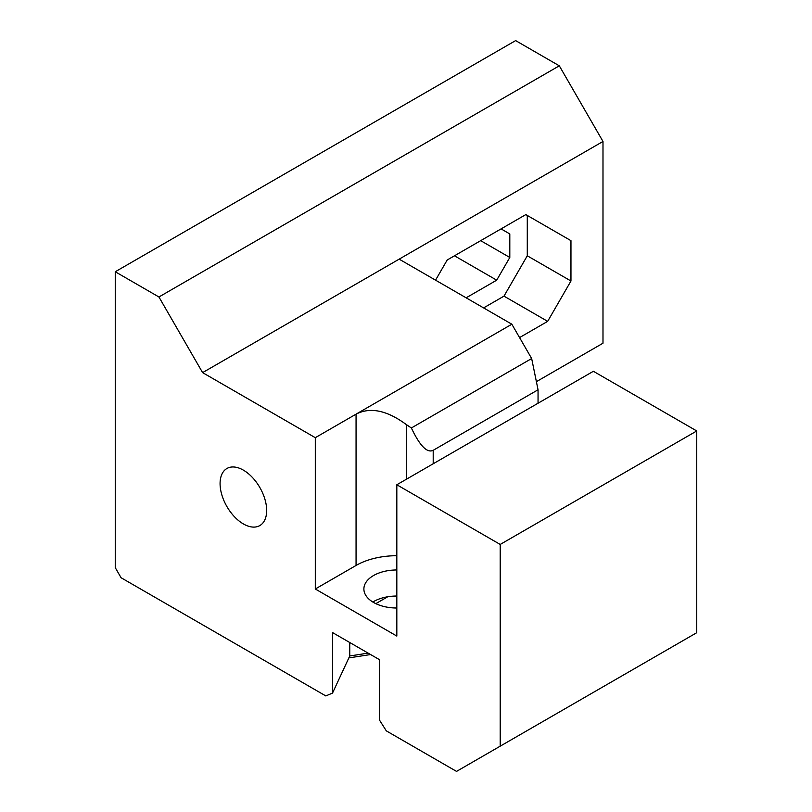 <?xml version="1.0" encoding="UTF-8"?>
<svg xmlns="http://www.w3.org/2000/svg" width="812" height="812" viewBox="0 0 812 812"><rect width="100%" height="100%" fill="white"/><g stroke="black" fill="none" stroke-linecap="round" stroke-linejoin="round"><path stroke-width="1.22" d="M483.607 307.9L503.988 296.136L527.282 255.79L527.282 215.444L525.821 214.601L447.199 259.992L435.557 280.16M536.397 381.66L602.991 343.212L602.991 141.471L202.604 372.627L158.929 296.979L115.253 271.756L515.63 40.6L559.306 65.813L158.929 296.979M525.821 214.601L570.958 240.656L570.958 281.003L547.664 321.359L503.988 296.136M519.568 337.579L547.664 321.359M500.202 746.177L696.747 632.7L696.747 430.959L500.202 544.446L500.202 746.177L456.517 771.4L386.319 730.871L379.6 720.264L379.6 659.74L332.524 632.568L332.524 693.083L325.805 695.925L121.069 577.728L115.253 567.649L115.253 271.756M243.377 470.138A32.947 19.021 -120 0 0 226.903 468.504A32.947 19.021 -120 0 0 221.849 494.904A32.947 19.021 -120 0 0 243.377 523.933A32.947 19.021 -120 0 0 259.84 525.567A32.947 19.021 -120 0 0 264.895 499.167A32.947 19.021 -120 0 0 243.377 470.138M396.824 596.028A32.947 19.021 0 0 0 373.53 601.601A32.947 19.021 0 0 0 372.83 602.027M396.824 569.973A32.947 19.021 0 0 0 363.888 588.994A32.947 19.021 0 0 0 373.53 602.443A32.947 19.021 0 0 0 396.824 608.015M466.129 297.821L496.7 280.17L509.804 257.475L509.804 233.937L501.075 228.893L509.804 233.937M531.657 358.528L538.051 389.78L433.202 450.305C427.122 453.289 419.845 445.849 411.369 427.975L531.657 358.528L511.844 324.211L399.159 259.15M538.051 403.229L538.051 389.78M696.747 430.959L593.379 371.287L396.824 484.764L500.202 544.446M370.587 654.543L348.855 657.903M396.824 555.712A57.652 33.282 0 0 0 356.062 565.457L315.3 588.994L396.824 636.07L396.824 484.764M315.3 588.994L315.3 437.688L202.604 372.627M411.369 427.975L406.294 424.564C386.969 410.304 370.221 406.832 356.062 414.15L315.3 437.688M332.524 693.083L349.759 655.964L368.13 653.122M349.759 642.515L349.759 655.964M375.824 603.641L387.72 596.769M559.306 65.813L602.991 141.471M356.062 565.457L356.062 414.15L511.844 324.211M454.476 255.79L496.7 280.17M480.684 240.656L509.804 257.475M570.958 240.656L527.282 215.444M570.958 281.003L527.282 255.79M406.294 479.293L406.294 424.564M433.202 463.753L433.202 450.305"/></g></svg>
